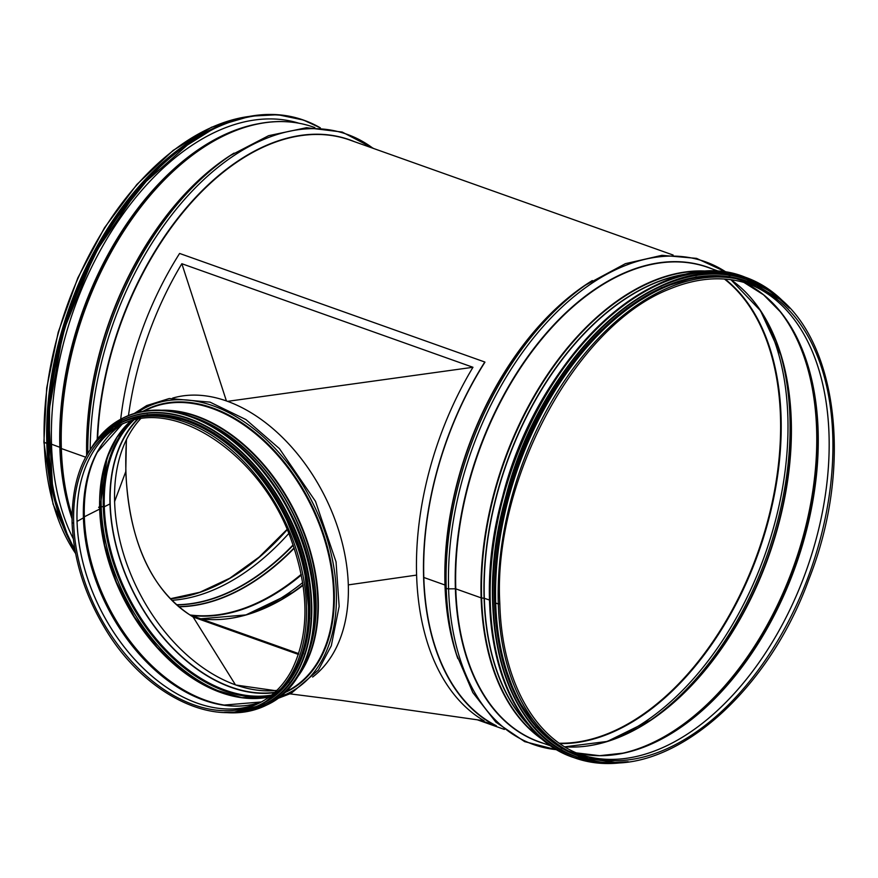 <?xml version="1.0" encoding="UTF-8"?>
<svg xmlns="http://www.w3.org/2000/svg" width="878" height="878" viewBox="0 0 878 878"><rect width="100%" height="100%" fill="white"/><g stroke="black" fill="none" stroke-linecap="round" stroke-linejoin="round"><path stroke-width="1.32" d="M298.619 653.869L190.899 615.555M189.878 614.918L298.707 653.627M423.854 577.494L444.981 585.011L423.854 577.494M51.528 444.213L59.858 447.286L51.528 444.224M71.996 518.657A250.493 153.409 -70.4 0 1 59.858 447.297L59.858 447.297A250.493 153.409 -70.4 0 1 258.044 123.809M71.996 518.294A250.548 153.452 -70.4 0 1 60.011 447.374L61.054 448.373L60.011 447.374A250.548 153.452 -70.4 0 1 254.181 124.632L256.069 124.226A251.635 154.111 -70.4 0 1 287.578 121.801M71.996 516.264A251.635 154.111 -70.4 0 1 61.054 448.373L61.054 448.373A251.635 154.111 -70.4 0 1 256.069 124.226C276.46 119.847 295.634 120.813 313.578 127.145A251.745 154.188 -70.4 0 0 142.313 205.079A251.745 154.188 -70.4 0 0 61.361 448.548L85.627 457.175L61.361 448.548A251.745 154.188 -70.4 0 0 72.007 515.474M457.833 658.599A251.745 154.188 -70.4 0 1 444.981 585.011L444.981 585.011A251.745 154.188 -70.4 0 1 592.31 280.554M588.677 282.946A256.222 156.921 -70.4 0 0 446.211 587.997A2.524 1.076 -1.8 0 0 448.592 588.842A2.524 1.076 178.2 0 1 446.211 587.997A256.222 156.921 -70.4 0 0 456.527 654.45L455.331 650.488A251.898 154.276 -70.4 0 1 445.179 585.165L446.211 587.997L445.179 585.165A251.898 154.276 -70.4 0 1 585.253 285.262L625.41 263.663L661.935 255.322L696.55 258.373L727.588 272.74M557.19 749.746A256.222 156.921 -70.4 0 1 448.592 588.853L455.386 588.787L448.592 588.853A256.222 156.921 -70.4 0 1 542.483 327.231A256.222 156.921 -70.4 0 1 726.907 272.63M543.866 743.468A251.898 154.276 -70.4 0 1 455.386 588.798L455.386 588.798A251.898 154.276 -70.4 0 1 538.829 342.113A251.898 154.276 -70.4 0 1 712.607 269.085M551.757 746.267L539.246 741.822A251.745 154.188 -70.4 0 1 455.781 588.853L481.133 597.863L455.781 588.853A251.745 154.188 -70.4 0 1 536.732 345.383A251.745 154.188 -70.4 0 1 707.997 267.439L720.498 271.895M544.865 741.12A251.745 154.188 -70.4 0 1 481.133 597.874L481.133 597.874A251.745 154.188 -70.4 0 1 711.904 271.532M543.361 739.88A251.635 154.111 -70.4 0 1 481.605 597.973L484.096 598.236L481.605 597.973A251.635 154.111 -70.4 0 1 709.951 271.543M530.345 726.94A250.548 153.452 -70.4 0 1 484.096 598.236L484.096 598.236A250.548 153.452 -70.4 0 1 691.699 273.365M529.171 725.546A250.493 153.409 -70.4 0 1 484.327 598.28L489.518 600.058L484.327 598.28A250.493 153.409 -70.4 0 1 689.899 273.695M498.298 603.976L499.823 603.636L498.298 603.976L495.697 603.043L498.298 603.976A251.745 154.188 -70.4 0 1 579.25 360.507A251.745 154.188 -70.4 0 1 750.514 282.562C831.543 307.541 859.617 451.709 808.879 579.337C764.178 702.905 657.018 787.05 581.763 756.946A251.745 154.188 -70.4 0 1 498.298 603.976M499.516 603.362L499.823 603.647C501.755 679.66 534.109 738.793 582.377 755.223A249.923 153.068 -70.4 0 0 810.35 571.051A249.923 153.068 -70.4 0 0 749.9 284.285C725.173 275.67 698.504 277.218 669.892 288.917C574.025 325.99 492.69 483.317 499.823 603.636M49.585 473.681A251.437 153.99 -70.4 0 1 47.017 443.269L44.207 442.446L46.808 443.368A251.745 154.188 -70.4 0 1 186.805 143.63M495.697 603.043A251.745 154.188 -70.4 0 1 576.637 359.585A251.745 154.188 -70.4 0 1 747.902 281.64L750.514 282.562M581.763 756.946L579.162 756.024A251.745 154.188 -70.4 0 1 495.697 603.054M56.949 508.669A251.745 154.188 -70.4 0 1 46.808 443.368L47.017 443.258A251.437 153.99 -70.4 0 1 158.995 166.107M140.568 418.784A156.58 104.295 -116.6 0 0 114.623 501.799A156.58 104.295 -116.6 0 0 276.855 690.393M137.286 419.366A156.899 104.504 -116.6 0 0 109.98 503.928A156.899 104.504 -116.6 0 0 274.419 692.676M274.825 692.314A156.58 104.295 63.4 0 1 110.211 504.005A156.58 104.295 63.4 0 1 137.824 419.256M274.814 690.58L236.226 685.081M298.432 654.439L193.138 617.014L298.454 654.384M235.469 684.873L193.138 617.014C151.598 590.938 129.143 542.461 125.784 471.585L126.377 439.779M496.246 726.062A252.063 154.374 -70.4 0 1 484.799 362.01L484.941 362.175A251.745 154.188 109.6 0 0 496.366 725.766L479.553 720.125M193.182 616.927A251.745 154.188 -70.4 0 1 126.531 439.45M484.799 362.01L179.606 253.446A252.063 154.374 -70.4 0 0 120.692 419.234M227.512 401.356L472.968 367.278A252.063 154.374 109.6 0 0 416.6 575.09A252.063 154.374 -70.4 0 0 484.074 720.772L341.41 700.403L290.102 693.872M472.968 367.278L181.845 263.718A252.063 154.374 109.6 0 0 129.275 410.169L128.429 415.557M226.414 400.961L181.845 263.718M133.665 420.189A156.899 104.504 -116.6 0 0 104.306 506.771L101.2 506.65L104.306 506.771L109.98 503.917L104.306 506.771A156.899 104.504 -116.6 0 0 271.587 695.091M98.687 507.484A1.888 0.801 178.2 0 1 101.2 506.65A159.522 106.249 -116.6 0 0 236.84 696.781M130.635 421.034A156.899 104.504 -116.6 0 0 99.675 509.086L84.343 516.791L99.675 509.086A156.899 104.504 -116.6 0 0 269.107 697.011M100.059 447.363A156.899 104.504 -116.6 0 0 84.343 516.791L84.343 516.791A156.899 104.504 -116.6 0 0 229.718 705.78M97.359 451.972A156.811 104.438 -116.6 0 0 84.134 516.944L83.586 517.746L84.134 516.944A156.811 104.438 -116.6 0 0 224.417 705.188M110.65 433.787A155.977 103.889 -116.6 0 0 97.052 452.543A155.977 103.889 -116.6 0 0 83.586 517.746L83.586 517.746A155.977 103.889 -116.6 0 0 223.78 705.1L223.78 705.1A155.977 103.889 -116.6 0 0 246.937 705.418M97.052 452.543L122.053 424.272A155.889 103.834 -116.6 0 0 83.421 517.888L77.055 521.411L83.421 517.888A155.889 103.834 -116.6 0 0 261.381 701.961L223.78 705.1M121.043 424.765A155.384 103.494 -116.6 0 0 119.046 425.896L121.405 424.568A155.384 103.494 -116.6 0 0 77.034 521.422L77.034 521.422A155.384 103.494 -116.6 0 0 142.115 667.126A155.384 103.494 -116.6 0 0 260.755 702.29L258.286 703.388A155.384 103.494 -116.6 0 0 260.382 702.466M73.675 523.101L72.084 522.893L73.675 523.101A155.384 103.494 -116.6 0 0 139.712 669.749A155.384 103.494 -116.6 0 0 259.098 703.157C272.498 696.375 283.21 685.696 291.233 671.132C309.539 634.761 309.517 590.938 291.167 539.674C262.423 456.9 175.139 395.155 119.715 425.391A155.384 103.494 -116.6 0 0 73.675 523.101M261.82 703.838A157.217 104.712 -116.6 0 0 284.911 516.352A157.217 104.712 -116.6 0 0 120.813 422.79L118.903 423.756A157.217 104.712 -116.6 0 1 283.001 517.318A157.217 104.712 -116.6 0 1 259.91 704.793L261.82 703.838M312.612 677.048A157.217 104.712 -116.6 0 0 324.838 496.322A157.217 104.712 -116.6 0 0 172.648 398.096M307.739 581.894A156.899 104.504 -116.6 0 0 246.016 458.887M281.695 689.01A156.899 104.504 -116.6 0 0 297.17 543.416A156.899 104.504 -116.6 0 0 187.683 421.001A156.899 104.504 -116.6 0 0 144.574 415.722M73.28 538.763A250.614 153.485 -70.4 0 1 99.346 252.173A250.614 153.485 -70.4 0 1 298.838 123.194M548.333 395.638A251.437 153.99 109.6 0 0 496.421 541.594M601.913 329.7A251.437 153.99 109.6 0 0 496.322 626.563M681.098 281.256A251.437 153.99 109.6 0 0 517.998 467.063A251.437 153.99 109.6 0 0 527.118 714.132M97.623 438.868A251.745 154.188 -70.4 0 1 349.729 139.997L673.141 255.048M97.206 439.395A251.898 154.276 -70.4 0 1 354.35 141.643M90.193 449.58A256.222 156.921 -70.4 0 1 190.691 192.666A256.222 156.921 -70.4 0 1 373.018 148.283M87.8 453.344A256.222 156.921 -70.4 0 1 230.42 155.505L268.613 135.684L306.499 127.705L342.19 132.051L373.798 148.558M86.845 454.98A251.898 154.276 -70.4 0 1 226.996 157.821L230.42 155.505M86.659 455.309A251.745 154.188 -70.4 0 1 234.053 153.112M289.685 120.857A250.241 153.255 -70.4 0 1 296.841 122.843A250.241 153.255 -70.4 0 0 289.696 120.857M75.596 553.469A251.745 154.188 -70.4 0 1 44.207 442.446A251.745 154.188 -70.4 0 1 248.924 116.467M287.139 529.763A249.923 153.068 -70.4 0 1 170.398 598.796M288.73 533.528A249.923 153.068 -70.4 0 1 171.868 600.311A249.923 153.068 -70.4 0 0 288.73 533.539M293.087 544.92A250.175 153.222 -70.4 0 1 176.522 604.722M293.208 545.271A250.263 153.277 -70.4 0 1 176.73 604.909M294.108 547.883A251.349 153.935 -70.4 0 1 178.651 606.588M294.229 548.245A251.437 153.99 -70.4 0 1 178.871 606.775M301.209 574.344A251.437 153.99 -70.4 0 1 190.021 614.962M301.341 574.98A251.646 154.122 -70.4 0 1 191.393 615.456M302.69 582.586A255.97 156.778 -70.4 0 1 245.928 614.907M303.02 584.748A255.97 156.778 -70.4 0 1 291.046 593.605M303.064 585.055A251.646 154.122 -70.4 0 1 292.758 592.463L292.758 592.463A251.646 154.122 -70.4 0 1 224.538 619.111M303.097 585.319A251.437 153.99 -70.4 0 1 200.821 618.803M724.438 279.039A251.437 153.99 -70.4 0 1 757.912 552.405A251.437 153.99 -70.4 0 1 559.319 743.216M725.085 279.083A251.646 154.122 -70.4 0 1 758.482 552.602A251.646 154.122 -70.4 0 1 559.846 743.589M758.68 308.046A255.97 156.778 -70.4 0 1 764.881 554.885A255.97 156.778 -70.4 0 1 604.196 742.349M780.213 353.055A255.97 156.778 -70.4 0 1 649.303 721.047M744.753 291.276A251.646 154.122 -70.4 0 1 780.816 355.019L780.816 355.019A251.646 154.122 -70.4 0 1 651.015 719.905L651.015 719.905A251.646 154.122 -70.4 0 1 582.794 746.552M780.816 355.019L760.502 310.724L730.913 279.698A251.437 153.99 -70.4 0 1 768.711 556.246A251.437 153.99 -70.4 0 1 564.795 746.816L607.291 741.427L651.015 719.905M777.008 307.772A251.437 153.99 -70.4 0 1 794.063 565.267A251.437 153.99 -70.4 0 1 618.233 754.136M780.136 311.481A251.349 153.935 -70.4 0 1 794.305 565.344A251.349 153.935 -70.4 0 1 622.996 753.236M759.152 291.419A250.263 153.277 -70.4 0 1 780.74 312.228L780.74 312.228A250.263 153.277 -70.4 0 1 795.446 565.75A250.263 153.277 -70.4 0 1 623.94 753.039L623.94 753.039A250.263 153.277 -70.4 0 1 594.055 755.541M780.74 312.228L763.553 294.81L743.831 282.365A250.175 153.222 -70.4 0 1 795.677 565.838A250.175 153.222 -70.4 0 1 576.462 752.896L599.597 755.684L623.94 753.039M748.012 283.638A249.923 153.068 -70.4 0 1 748.023 283.649A249.923 153.068 -70.4 0 1 806.586 569.723A249.923 153.068 -70.4 0 1 580.523 754.542A249.923 153.068 -70.4 0 1 580.512 754.531L580.523 754.542A249.923 153.068 -70.4 0 0 806.597 569.723A249.923 153.068 -70.4 0 0 748.023 283.638L748.023 283.649M114.524 501.755L125.784 471.585M348.336 584.891L416.6 575.09M119.046 425.896A155.384 103.494 -116.6 0 0 77.055 521.411A155.384 103.494 -116.6 0 0 140.765 665.765A155.384 103.494 -116.6 0 0 258.286 703.388M99.84 508.988A157.48 104.888 -116.6 0 0 217.766 691.359M111.528 447.045A159.522 106.249 -116.6 0 0 101.2 506.65M103.286 506.913A157.48 104.888 -116.6 0 0 270.358 696.067M132.139 420.595A157.48 104.888 -116.6 0 0 103.286 506.902M279.797 696.726A159.642 106.326 -116.6 0 0 312.524 502.501A159.642 106.326 -116.6 0 0 137.253 412.627M284.209 692.918A157.601 104.965 -116.6 0 0 310.746 503.39A157.601 104.965 -116.6 0 0 142.938 411.376M284.933 692.237L287.04 691.184A157.217 104.712 -116.6 0 0 310.132 503.698A157.217 104.712 -116.6 0 0 146.033 410.147L143.926 411.2M296.402 678.475A157.217 104.712 -116.6 0 0 294.788 511.402A157.217 104.712 -116.6 0 0 161.804 410.224M298.52 675.16A157.096 104.636 -116.6 0 0 294.349 511.611A157.096 104.636 -116.6 0 0 165.733 410.52M309.374 650.071A156.262 104.076 -116.6 0 0 192.337 416.809M310.571 645.703A156.207 104.043 -116.6 0 0 196.54 418.466M312.919 583.113A160.367 106.809 -116.6 0 0 248.134 453.992M266.945 704.924A160.498 106.897 -116.6 0 0 267.186 704.814A160.498 106.897 -116.6 0 0 307.904 558.529A160.498 106.897 -116.6 0 0 190.647 416.216A160.498 106.897 -116.6 0 0 123.227 417.917A160.498 106.897 -116.6 0 0 122.997 418.027M224.592 712.464A160.498 106.897 -116.6 0 0 266.714 705.045A160.498 106.897 -116.6 0 0 307.432 558.759A160.498 106.897 -116.6 0 0 190.175 416.446A160.498 106.897 -116.6 0 0 122.766 418.147A160.498 106.897 -116.6 0 0 91.641 447.484M225.459 712.475A160.378 106.82 -116.6 0 0 312.853 587.766A160.378 106.82 -116.6 0 0 190.098 416.6A160.378 106.82 -116.6 0 0 92.135 446.781M309.956 583.804A158.786 105.766 -116.6 0 0 245.807 455.956M264.541 704.375A158.918 105.843 -116.6 0 0 264.673 704.31A158.918 105.843 -116.6 0 0 304.984 559.462A158.918 105.843 -116.6 0 0 188.88 418.543A158.918 105.843 -116.6 0 0 122.13 420.233A158.918 105.843 -116.6 0 0 121.998 420.299M234.569 712.069A158.918 105.843 -116.6 0 0 264.41 704.441A158.918 105.843 -116.6 0 0 304.732 559.593A158.918 105.843 -116.6 0 0 188.627 418.674A158.918 105.843 -116.6 0 0 121.866 420.364A158.918 105.843 -116.6 0 0 97.919 439.713M235.875 711.926A158.808 105.766 -116.6 0 0 308.957 580.204A158.808 105.766 -116.6 0 0 188.54 418.828A158.808 105.766 -116.6 0 0 98.808 438.759M262.906 703.432A157.338 104.8 -116.6 0 0 303.086 560.076A157.338 104.8 -116.6 0 0 188.09 420.397A157.338 104.8 -116.6 0 0 121.79 422.164M258.703 705.385A157.338 104.8 -116.6 0 0 303.426 563.237A157.338 104.8 -116.6 0 0 187.662 420.606A157.338 104.8 -116.6 0 0 117.696 424.37M74.817 549.233A254.905 156.119 -70.4 0 1 103.011 240.177A254.905 156.119 -70.4 0 1 320.152 127.87M74.893 549.727A255.026 156.196 -70.4 0 1 95.812 252.743A255.026 156.196 -70.4 0 1 303.997 120.253A255.026 156.196 -70.4 0 1 320.404 127.892L303.481 120.066A255.026 156.196 -70.4 0 1 303.733 120.165M75.08 550.736A255.026 156.196 -70.4 0 1 94.835 253.402A255.026 156.196 -70.4 0 1 303.481 120.066L277.821 114.711L250.515 116.17L222.288 124.435L193.95 139.262L140.052 186.762L94.758 253.457L63.084 331.939L48.52 413.56L52.68 489.309L61.712 522.3L75.091 550.78M51.879 484.733A254.905 156.119 -70.4 0 1 167.742 158.984M52.647 489.134A253.325 155.154 -70.4 0 1 171.133 156.054M59.353 515.419A253.457 155.23 -70.4 0 1 192.93 139.909M68.319 538.082A253.457 155.23 -70.4 0 1 214.188 128.001M52.823 492.185A253.336 155.154 -70.4 0 1 173.196 153.804M47.16 443.28A251.876 154.265 -70.4 0 1 137.923 188.144M599.652 325.014A254.905 156.119 109.6 0 0 491.603 628.769M745.389 277.261A255.026 156.196 109.6 0 0 745.126 277.174A255.026 156.196 109.6 0 0 512.5 465.099A255.026 156.196 109.6 0 0 574.19 757.725A255.026 156.196 109.6 0 0 574.442 757.824M789.388 308.046A255.026 156.196 109.6 0 0 745.652 277.36A255.026 156.196 109.6 0 0 513.015 465.285A255.026 156.196 109.6 0 0 574.706 757.912A255.026 156.196 109.6 0 0 628 761.742M788.631 307.278A254.905 156.119 109.6 0 0 513.18 465.351A254.905 156.119 109.6 0 0 626.925 761.863M602.045 326.912A253.325 155.154 109.6 0 0 494.654 628.791M746.772 279.423A253.457 155.23 109.6 0 0 746.618 279.38A253.457 155.23 109.6 0 0 515.43 466.141A253.457 155.23 109.6 0 0 576.736 756.968A253.457 155.23 109.6 0 0 576.879 757.012M780.048 299.409A253.457 155.23 109.6 0 0 746.915 279.478A253.457 155.23 109.6 0 0 515.715 466.251A253.457 155.23 109.6 0 0 577.022 757.066A253.457 155.23 109.6 0 0 615.302 762.543M778.753 298.355A253.336 155.154 109.6 0 0 515.88 466.306A253.336 155.154 109.6 0 0 613.634 762.532M747.266 281.278A251.876 154.265 109.6 0 0 517.274 466.8A251.876 154.265 109.6 0 0 578.437 755.892M752.435 283.276A251.876 154.265 109.6 0 0 517.746 466.975A251.876 154.265 109.6 0 0 583.705 757.615M504.389 729.42L477.38 719.817M456.527 654.45L472.836 692.599L495.872 722.133L524.649 741.625L557.782 750.086M314.873 127.606L313.578 127.145M297.104 122.887L295.908 122.459M250 116.269L211.554 127.222L173.175 150.368L136.858 184.479L104.504 227.742L77.824 277.887L58.211 332.257L46.699 387.999L43.9 442.161L53.053 504.082L75.64 553.733M287.007 529.467L259.153 557.069L229.784 578.229L199.855 592.266L170.354 598.741M200.766 618.781L245.961 614.896L292.758 592.463M259.91 704.793C214.605 729.278 144.299 694.531 105.25 628.824C84.639 594.615 73.587 559.297 72.084 522.893C71.568 474.361 87.174 441.316 118.903 423.756M269.14 696.978L241.801 697.615L212.849 689.131L184.106 672.043L157.36 647.404L134.29 616.729L116.346 581.938L104.658 545.205L99.916 508.812L107.05 457.866L116.972 437.277L130.679 421.023M134.213 413.494L146.747 405.548L169.3 398.513L210.04 402.146L245.95 419.585L279.391 448.592L315.487 501.349L336.044 561.843L339.149 606.369L331.302 645.769L318.385 670.035L291.331 693.258L277.294 698.647M224.45 712.464L246.586 711.663L267.186 704.814C318.769 681.328 330.457 590.993 291.737 515.32C266.144 465.472 232.461 432.437 190.691 416.216C165.766 407.557 143.279 408.116 123.227 417.917L105.426 430.33L91.553 447.604M234.459 712.08L264.673 704.31C315.751 681.054 327.318 591.607 288.983 516.681C263.641 467.315 230.288 434.61 188.924 418.543C164.241 409.971 141.984 410.531 122.13 420.233L97.842 439.801M252.842 707.866L263.598 703.432L288.84 681.965L303.426 653.495L309.725 618.266L303.623 561.799L280.872 505.487L261.633 476.655L238.97 452.071L214.012 432.942L187.98 420.2L147.274 414.581L112.208 427.586M215.79 127.255L172.209 154.561L131.612 195.706L96.723 247.936L69.911 307.695L52.965 370.977L47.05 433.48L52.548 491.021L69.088 539.674M49.201 470.685L49.684 391.017L69.691 307.596L106.864 230.277L156.811 168.181M789.509 308.178L769.128 289.542L745.126 277.174C660.871 242.339 538.06 353.538 502.611 496.685C468.995 615.906 501.59 734.688 574.19 757.725L600.607 763.289L628.176 761.72M780.158 299.497L746.618 279.38C662.879 244.764 540.826 355.272 505.607 497.53C472.188 616.005 504.587 734.063 576.736 756.968L615.434 762.543M759.92 286.491L729.475 276.515L696.188 276.921L661.474 287.688L626.837 308.354L593.737 338.03L563.61 375.433L537.731 418.971L517.219 466.778L502.929 516.802L495.499 566.914L495.236 614.94L502.161 658.851L515.968 696.748L536.074 727.017L561.635 748.363L591.542 759.843"/></g></svg>
